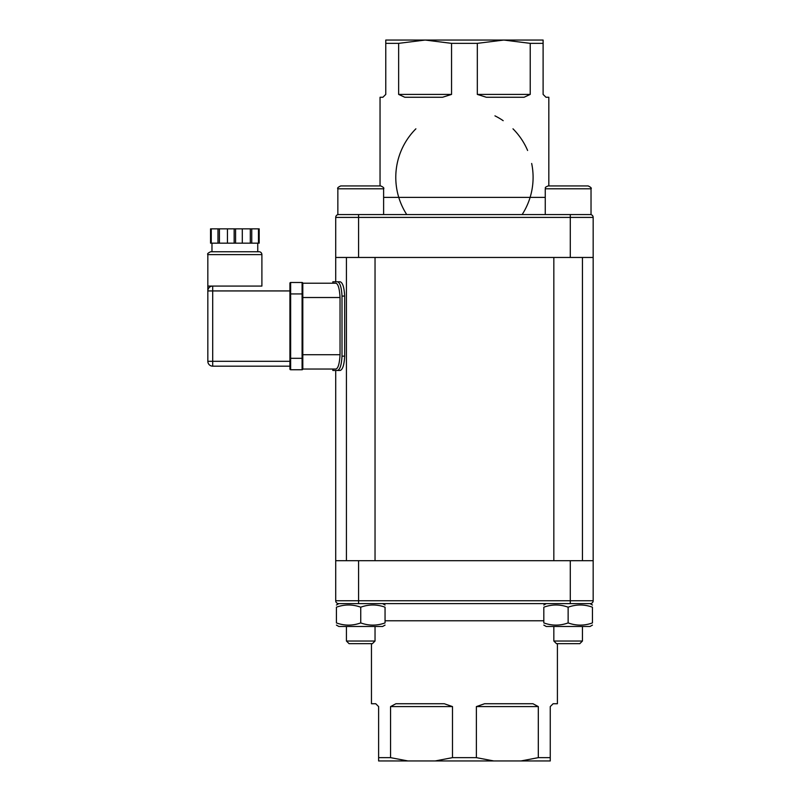 <?xml version="1.0" encoding="UTF-8"?>
<svg xmlns="http://www.w3.org/2000/svg" width="801" height="801" viewBox="0 0 801 801"><rect width="100%" height="100%" fill="white"/><g stroke="black" fill="none" stroke-linecap="round" stroke-linejoin="round"><path stroke-width="1.2" d="M548.825 185.942L548.825 97.261L545.972 97.261L543.108 94.408L543.108 43.354L530.222 43.354L530.222 94.408L477.316 94.408L477.316 43.354L451.554 43.354L451.554 94.408L398.648 94.408L404.805 97.261L442.542 97.261L451.554 94.408M398.648 94.408L398.648 43.354L385.772 43.354L385.772 94.408L382.908 97.261L380.044 97.261L380.044 185.942M477.316 94.408L486.337 97.261L524.074 97.261L530.222 94.408M358.588 214.558L358.588 217.411L335.709 217.411A2.864 2.864 0 0 1 338.563 214.558A2.864 2.864 0 0 0 335.709 217.411L335.709 257.461L358.588 257.461L358.588 217.411L570.282 217.411L570.282 257.461L593.171 257.461L593.171 217.411A2.864 2.864 0 0 0 590.307 214.558M570.282 257.461L358.588 257.461M570.282 560.7L570.282 603.614L590.307 603.614A2.864 2.864 0 0 0 593.171 600.75L593.171 560.7L335.709 560.7L335.709 600.75A2.864 2.864 0 0 0 338.563 603.614L590.027 603.614L592.45 605.015M592.45 622.918C592.45 625.851 592.45 625.851 592.45 622.918C592.45 625.851 592.45 625.851 592.45 622.918C592.45 625.851 592.45 625.851 592.45 622.918C592.45 625.851 592.45 625.851 592.45 622.918L592.45 607.188C592.45 604.264 592.45 604.264 592.45 607.188C592.45 604.264 592.45 604.264 592.45 607.188C584.35 604.264 576.239 604.264 568.139 607.188C560.029 604.264 551.929 604.264 543.819 607.188C543.819 604.264 543.819 604.264 543.819 607.188C543.819 604.264 543.819 604.264 543.819 607.188L543.819 622.918C551.929 625.851 560.029 625.851 568.139 622.918C576.239 625.851 584.35 625.851 592.45 622.918M360.74 622.918C352.63 625.851 344.53 625.851 336.42 622.918C336.42 625.851 336.42 625.851 336.42 622.918C336.42 625.851 336.42 625.851 336.42 622.918C336.42 625.851 336.42 625.851 336.42 622.918C336.42 625.851 336.42 625.851 336.42 622.918L336.42 607.188C336.42 604.264 336.42 604.264 336.42 607.188C336.42 604.264 336.42 604.264 336.42 607.188C336.42 604.264 336.42 604.264 336.42 607.188C336.42 604.264 336.42 604.264 336.42 607.188C344.53 604.264 352.63 604.264 360.74 607.188C368.84 604.264 376.951 604.264 385.051 607.188C385.051 604.264 385.051 604.264 385.051 607.188C385.051 604.264 385.051 604.264 385.051 607.188L385.051 622.918C385.051 625.851 385.051 625.851 385.051 622.918C385.051 625.851 385.051 625.851 385.051 622.918C376.951 625.851 368.84 625.851 360.74 622.918L360.74 607.188M588.164 185.942C590.878 187.294 591.829 188.245 591.028 188.806C591.769 188.145 590.818 187.194 588.164 185.942L548.114 185.942C543.529 187.875 546.172 187.774 545.251 188.806L591.028 188.806L591.028 214.558L337.852 214.558L337.852 188.806L383.619 188.806C384.35 188.115 383.399 187.154 380.765 185.942L340.715 185.942C338.072 187.154 337.121 188.115 337.852 188.806C337.121 188.115 338.072 187.154 340.715 185.942M562.462 214.558L545.251 214.558L545.251 188.806M592.45 625.09L590.027 626.492L546.252 626.492L543.819 625.09M543.819 622.918C543.819 625.851 543.819 625.851 543.819 622.918C543.819 625.851 543.819 625.851 543.819 622.918M592.45 607.188C592.45 604.264 592.45 604.264 592.45 607.188C592.45 604.264 592.45 604.264 592.45 607.188M568.139 622.918L568.139 607.188M582.437 626.492L582.437 641.03L553.831 641.03L553.831 626.492M553.831 641.03L556.465 643.664L579.814 643.664L582.437 641.03M573.146 185.942L581.236 185.942M588.555 214.558L578.472 214.558M375.038 626.492L375.038 641.03L346.433 641.03L346.433 626.492M346.433 641.03L349.066 643.664L372.405 643.664L375.038 641.03M373.827 185.942L380.765 185.942M352.65 185.942L365.747 185.942M350.407 214.558L340.315 214.558M493.726 760.95L476.375 757.646L452.495 757.646L435.153 760.95L550.257 760.95L550.257 757.646L538.312 757.646L520.97 760.95M407.899 760.95L390.558 757.646L378.613 757.646L378.613 760.95L435.153 760.95M550.257 757.646L550.257 706.592L553.121 703.739L557.406 703.739L557.406 643.664M371.464 643.664L371.464 703.739L375.759 703.739L378.613 706.592L378.613 757.646M390.558 757.646L390.558 706.592L452.495 706.592L452.495 757.646M476.375 757.646L476.375 706.592L538.312 706.592L538.312 757.646M538.312 706.592L532.955 703.739L484.595 703.739L476.375 706.592M452.495 706.592L444.275 703.739L395.914 703.739L390.558 706.592M335.709 600.75A2.864 2.864 0 0 0 338.563 603.614A2.864 2.864 0 0 1 335.709 600.75L358.588 600.75L358.588 560.7M340.165 281.782L332.846 281.782L340.165 281.782C342.698 282.623 344.2 287.389 344.67 296.08L344.67 356.155C344.2 364.855 342.698 369.621 340.165 370.462L337.491 370.462C340.035 369.621 341.536 364.855 342.007 356.155L342.007 296.08L344.67 296.08M332.846 369.031L302.808 369.031L335.989 369.031L332.846 369.031L332.846 370.462L335.709 370.462L335.709 560.7M302.087 282.493A0.711 0.711 0 0 1 302.808 283.214A0.711 0.711 0 0 0 302.087 282.493L290.653 282.493A0.711 0.711 0 0 0 289.932 283.214A0.711 0.711 0 0 1 290.653 282.493L302.087 282.493L302.087 293.937L302.808 293.937L302.808 283.214L335.989 283.214L302.808 283.214L302.808 297.511L340.035 297.511C339.534 288.75 338.182 283.975 335.989 283.214M335.989 369.031C338.182 368.27 339.534 363.494 340.035 354.733L302.808 354.733L302.808 297.511M289.932 283.214A0.711 0.711 0 0 1 290.653 282.493A0.711 0.711 0 0 0 289.932 283.214L289.932 293.937L302.087 293.937L302.087 358.307L302.808 358.307L302.808 369.031L302.808 354.733M340.035 297.511L340.035 354.733M210.553 243.164L259.184 243.164L259.184 228.856L210.553 228.856L210.553 243.164L210.553 228.856M261.897 254.608A2.864 2.864 0 0 0 259.033 251.744L210.693 251.744C208.06 252.946 207.109 253.897 207.829 254.608L261.897 254.608L261.897 286.067L207.829 286.067L207.829 361.311A4.866 4.866 0 0 0 212.696 366.167L289.932 366.167M257.752 243.164L257.752 251.744L211.975 251.744L211.975 243.164M209.992 286.888A4.866 4.866 0 0 1 212.696 286.067A4.866 4.866 0 0 0 207.829 290.933L289.932 290.933L289.932 369.031A0.711 0.711 0 0 0 290.653 369.752L302.087 369.752A0.711 0.711 0 0 0 302.808 369.031A0.711 0.711 0 0 1 302.087 369.752L302.087 358.307L290.653 358.307L290.653 282.493M217.982 243.164L217.982 228.856M242.302 243.164L242.302 228.856M251.744 243.164L251.744 228.856M250.312 243.164L250.312 228.856M227.434 243.164L227.434 228.856M219.414 243.164L219.414 228.856M212.696 366.167L212.696 286.067A4.866 4.866 0 0 0 207.829 290.933L207.829 290.903M261.897 286.067L212.696 286.067M337.491 281.782C340.035 282.623 341.536 287.389 342.007 296.08M332.846 370.462L337.491 370.462M385.051 625.09L382.618 626.492L338.853 626.492L336.42 625.09M477.316 43.354L503.769 40.05L425.101 40.05L451.554 43.354M543.108 43.354L543.108 40.05L503.769 40.05L530.222 43.354M398.648 43.354L425.101 40.05L385.772 40.05L385.772 43.354M406.728 214.558A68.656 68.656 0 0 1 415.889 128.821M494.948 115.855A68.656 68.656 0 0 1 503.188 120.691M512.98 128.821A68.656 68.656 0 0 1 527.609 150.478M531.674 163.474A68.656 68.656 0 0 1 522.152 214.558M418.252 40.05L425.101 40.05M503.769 40.05L510.627 40.05M545.251 197.386L383.619 197.386M593.171 600.75L358.588 600.75L358.588 603.614M385.051 620.775L543.819 620.775M289.932 358.307L290.653 358.307L290.653 369.752M211.264 243.164L211.264 228.856M258.463 228.856L258.463 243.164M234.152 228.856L234.152 243.164M235.584 243.164L235.584 228.856M289.932 361.311L207.829 361.311M344.67 356.155L342.007 356.155M570.282 214.558L570.282 217.411L593.171 217.411M346.433 257.461L346.433 560.7M375.038 257.461L375.038 560.7M553.831 257.461L553.831 560.7M582.437 257.461L582.437 560.7M546.252 603.614L543.819 605.015M383.619 188.806L383.619 214.558M593.171 560.7L593.171 257.461M335.709 281.782L335.709 257.461M207.829 286.097L207.829 254.608M332.846 281.782L332.846 283.214M338.853 603.614L336.42 605.015M382.618 603.614L385.051 605.015"/></g></svg>

